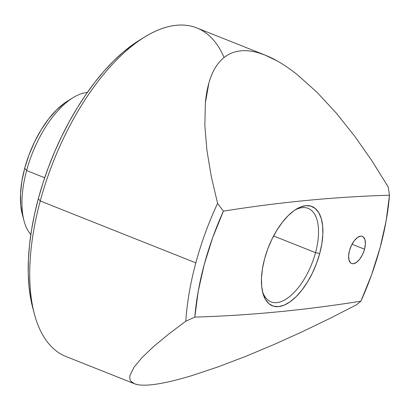 <?xml version="1.0" encoding="UTF-8"?>
<svg xmlns="http://www.w3.org/2000/svg" width="410" height="410" viewBox="0 0 410 410"><rect width="100%" height="100%" fill="white"/><g stroke="black" fill="none" stroke-linecap="round" stroke-linejoin="round"><path stroke-width="0.61" d="M294.672 210.207A50.297 23.857 -68.3 0 1 308.171 208.398A50.297 23.857 -68.3 0 1 315.521 252.647L319.718 253.513A53.443 25.348 -68.3 0 1 289.778 302.011A53.443 25.348 -68.3 0 1 262.83 292.945A53.443 25.348 -68.3 0 1 264.599 258.802L267.786 248.906L271.907 239.286L276.806 230.317L282.3 222.343L288.168 215.665L294.19 210.545L300.135 207.178L305.773 205.692L310.888 206.148L315.285 208.521L318.79 212.728L321.271 218.602L322.634 225.92L322.829 234.402L321.845 243.719L319.718 253.513L316.53 263.41L312.405 273.029L307.505 281.998L302.016 289.972L296.148 296.65L290.121 301.77L284.176 305.137L278.539 306.624L273.424 306.173L269.032 303.795L265.526 299.587L263.041 293.714L261.677 286.395L261.488 277.913L262.472 268.596L264.599 258.802A53.443 25.348 -68.3 0 1 296.102 209.274A53.443 25.348 -68.3 0 1 319.718 253.513L315.521 252.647A50.297 23.857 111.7 0 0 294.677 210.207M315.521 252.647L273.588 235.97L315.521 252.647A50.297 23.857 -68.3 0 1 271 301.873A50.297 23.857 -68.3 0 1 262.431 291.284A50.297 23.857 111.7 0 0 288.04 297.798A50.297 23.857 111.7 0 0 315.521 252.647M22.34 214.486L20.761 205.538L20.5 194.063L21.832 181.456L24.713 168.208L26.614 170.56L24.713 168.208A72.303 34.296 111.7 0 0 22.314 214.399L24.011 220.775A78.592 37.279 -68.3 0 1 26.614 170.56L44.695 177.755L26.614 170.56A78.592 37.279 111.7 0 0 30.842 234.505M32.692 307.592L34.389 313.963A176.833 83.876 -68.3 0 1 40.247 200.987L38.345 198.635A170.545 80.898 111.7 0 0 32.692 307.592A170.545 80.898 111.7 0 0 33.569 310.703M364.536 249.213L352.016 244.237L364.536 249.213L362.537 254.554L359.698 259.187L356.444 262.415L353.276 263.743L351.877 263.62L350.673 262.969L349.038 260.212L348.613 255.886L349.463 250.659A14.616 6.934 -68.3 0 1 362.404 236.355A14.616 6.934 -68.3 0 1 364.536 249.213A14.616 6.934 -68.3 0 1 351.601 263.522A14.616 6.934 -68.3 0 1 349.463 250.659L351.462 245.323L354.301 240.69L357.556 237.462L360.723 236.134L362.122 236.257L363.327 236.908L364.967 239.665L365.392 243.986L364.536 249.213M265.203 55.14L277.329 61.013C283.653 64.58 290.28 69.116 297.219 74.61L317.089 92.363L336.369 113.191L354.788 136.325L372.044 160.981L388.229 187.016L389.5 195.216A4386.559 2080.709 111.7 0 0 223.399 211.155L217.587 203.391A176.833 83.876 111.7 0 0 195.831 262.861A176.833 83.876 -68.3 0 1 217.587 203.391L211.258 176.377L206.932 150.434L204.841 125.696L205.359 103.007C206.051 95.504 207.224 88.842 208.89 83.02C210.704 76.67 213.036 71.273 215.88 66.825C218.93 62.059 222.512 58.353 226.627 55.704C230.897 52.957 235.688 51.337 240.993 50.845C246.256 50.358 251.976 50.989 258.162 52.731L265.203 55.14L196.774 27.926A176.833 83.876 111.7 0 0 40.247 200.987L195.831 262.861A176.833 83.876 111.7 0 0 185.797 321.209L168.736 334.027L185.797 321.209A176.833 83.876 -68.3 0 1 195.831 262.861L40.247 200.987A176.833 83.876 111.7 0 0 66.087 356.556L134.516 383.77L130.995 381.315C129.775 379.778 129.457 377.759 130.042 375.252L134.131 367.027L142.419 357.161L154.186 346.035L168.736 334.027L154.186 346.035L142.419 357.161L134.131 367.027L130.042 375.252C129.452 377.733 129.77 379.752 130.995 381.315C132.276 382.96 134.541 384.078 137.786 384.677L134.516 383.77M329.486 318.616L356.444 304.835L360.913 301.165A4386.559 2080.709 -68.3 0 1 194.817 317.099L185.797 321.209L194.817 317.099A170.545 80.898 -68.3 0 1 223.399 211.155L212.693 237.615L204.216 264.593L198.199 291.341L194.817 317.099A4386.559 2080.709 111.7 0 0 360.913 301.165L371.619 274.7L380.101 247.722L386.117 220.98L389.5 195.216A170.545 80.898 -68.3 0 1 380.101 247.722A170.545 80.898 -68.3 0 1 360.913 301.165L356.444 304.835L329.486 318.616L301.955 331.885L273.808 344.605L245.774 356.346L218.289 366.812L192.336 375.463C183.818 378.056 176.126 380.126 169.253 381.679C162.119 383.288 155.913 384.339 150.629 384.841C145.391 385.338 141.107 385.282 137.786 384.677M138.985 40.518L132.778 44.634L123.154 52.142L113.56 60.977L104.089 71.058L94.828 82.282L85.874 94.551L77.305 107.738L69.213 121.719L61.669 136.361L54.745 151.521L48.513 167.054L43.029 182.809L38.345 198.635L34.507 214.379L31.555 229.887L29.515 245.021L28.408 259.622L28.244 273.552L29.023 286.682L30.74 298.885L32.718 307.684M144.484 37.115L138.877 40.585A170.545 80.898 111.7 0 0 38.345 198.635L40.247 200.987A176.833 83.876 -68.3 0 1 144.484 37.115A176.833 83.876 -68.3 0 1 224.075 57.538M277.329 61.013C270.595 57.2 264.209 54.443 258.162 52.731C251.991 50.989 246.266 50.358 240.993 50.845C235.673 51.337 230.886 52.957 226.627 55.704C222.486 58.379 218.904 62.084 215.88 66.825C213.005 71.34 210.673 76.737 208.89 83.02L205.359 103.007L204.841 125.696L206.932 150.434L211.258 176.377L217.587 203.391L223.399 211.155A4386.559 2080.709 -68.3 0 1 389.5 195.216L388.229 187.016M388.234 187.016L372.044 160.981M87.34 92.445A78.592 37.279 111.7 0 0 26.614 170.56A78.592 37.279 -68.3 0 1 72.939 97.729L67.332 101.198A72.303 34.296 111.7 0 0 24.713 168.208L29.023 154.816L34.599 141.804L41.231 129.668L48.662 118.879L56.6 109.844L64.749 102.915L67.512 101.091"/></g></svg>

